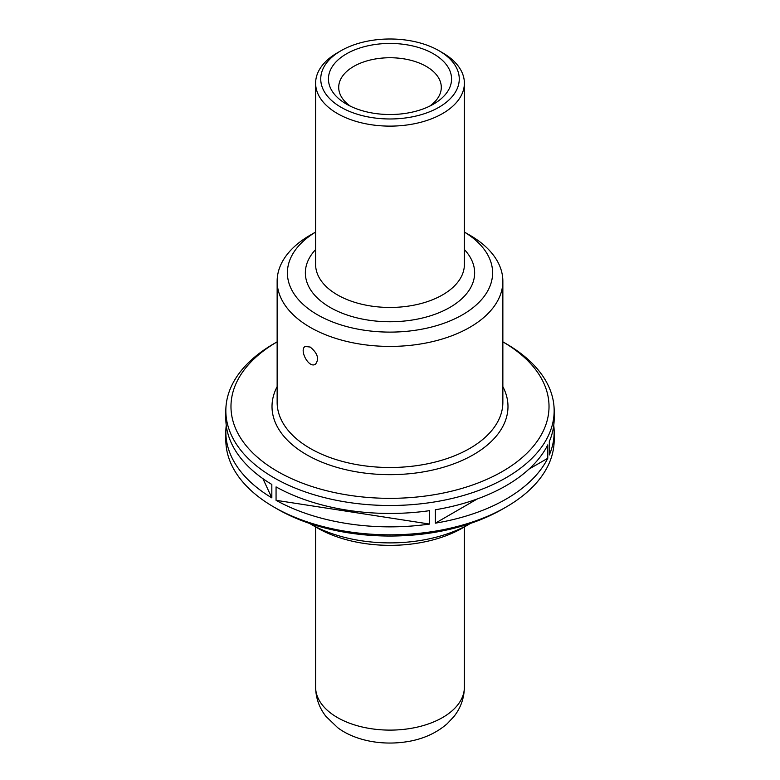 <?xml version="1.0" encoding="UTF-8"?>
<svg xmlns="http://www.w3.org/2000/svg" width="780" height="780" viewBox="0 0 780 780"><rect width="100%" height="100%" fill="white"/><g stroke="black" fill="none" stroke-linecap="round" stroke-linejoin="round"><path stroke-width="1.17" d="M469.804 235.18L464.383 232.05L469.804 235.18A112.856 65.159 180 0 1 502.856 281.258A112.856 65.159 180 0 1 390 346.418A112.856 65.159 180 0 1 277.144 281.258A112.856 65.159 180 0 1 310.196 235.18L315.617 232.05M310.196 347.051L305.233 346.447C298.857 349.391 308.627 368.901 315.49 364.221C319.4 358.907 317.635 353.184 310.196 347.051M429.575 106.207A51.295 29.62 0 0 0 441.295 87.36A51.295 29.62 0 0 0 390 57.739A51.295 29.62 0 0 0 338.705 87.36A51.295 29.62 0 0 0 350.425 106.207M226.249 425.383A164.161 94.78 0 0 0 225.839 432.081L225.839 440.037A164.161 94.78 0 0 0 273.916 507.058A164.161 94.78 0 0 0 506.083 507.058A164.161 94.78 0 0 0 554.161 440.037L554.161 432.081A164.161 94.78 0 0 0 553.751 425.383M273.916 507.058A164.161 94.78 0 0 0 273.926 507.058L277.553 509.155A159.032 91.816 180 0 1 277.553 509.145L273.916 507.058M273.926 477.74A164.161 94.78 180 0 1 225.839 410.719A164.161 94.78 180 0 1 273.916 343.707L277.144 341.845A159.032 91.816 0 0 0 277.553 471.452A159.032 91.816 0 0 0 502.242 471.569A159.032 91.816 0 0 0 502.856 341.845L506.083 343.707A164.161 94.78 180 0 1 554.161 410.719A164.161 94.78 180 0 1 452.819 498.284A164.161 94.78 180 0 1 273.926 477.74M276.061 486.905L276.061 500.311A164.161 94.78 0 0 0 429.585 524.062L429.585 510.656A164.161 94.78 0 0 1 276.061 486.905M435.377 509.759L435.377 523.166A164.161 94.78 0 0 0 547.765 458.279L547.765 444.873A164.161 94.78 0 0 1 435.377 509.759M554.161 410.719L554.161 418.675A164.161 94.78 0 0 1 549.315 441.538L549.315 454.935A164.161 94.78 0 0 0 554.161 432.081M225.839 410.719L225.839 418.675A164.161 94.78 0 0 0 271.83 484.458L271.83 497.864A164.161 94.78 0 0 1 225.839 432.081M506.083 507.058L502.447 509.145A159.032 91.816 180 0 1 277.553 509.155M315.617 232.079A102.599 59.231 0 0 0 317.45 314.759A102.599 59.231 0 0 0 461.614 315.296A102.599 59.231 0 0 0 464.383 232.079M438.974 50.71L442.601 52.806A74.383 42.949 180 0 1 464.383 83.167A74.383 42.949 180 0 1 418.47 122.85A74.383 42.949 180 0 1 337.399 113.539A74.383 42.949 180 0 1 315.617 83.167A74.383 42.949 180 0 1 337.399 52.806L341.026 50.71A69.254 39.985 0 0 0 341.026 107.26A69.254 39.985 0 0 0 438.974 107.26A69.254 39.985 0 0 0 438.974 50.71A69.254 39.985 0 0 0 341.026 50.71M346.466 104.111L346.466 104.111A61.562 35.539 180 0 1 346.476 53.849A61.562 35.539 180 0 1 433.524 53.849A61.562 35.539 180 0 1 433.534 104.111A61.562 35.539 180 0 1 346.466 104.111M309.523 523.419A112.856 65.159 0 0 0 310.196 523.809A112.856 65.159 0 0 0 469.804 523.809A112.856 65.159 0 0 0 470.476 523.419M310.196 523.809L317.45 528.001A102.599 59.231 180 0 0 462.55 528.001L469.804 523.809M262.918 478.676L271.83 497.864M435.377 523.166L477.38 498.907M528.967 469.131L547.765 458.279M276.061 500.311L429.585 524.062M277.144 281.258L277.144 402.344A112.856 65.159 0 0 0 310.196 448.412A112.856 65.159 0 0 0 433.192 462.54A112.856 65.159 0 0 0 502.856 402.344L502.856 281.258M502.856 386.665A117.985 68.123 180 0 1 450.733 464.938A117.985 68.123 180 0 1 306.569 454.701A117.985 68.123 180 0 1 277.144 386.665M464.383 249.561A84.64 48.867 180 0 1 440.651 312.029A84.64 48.867 180 0 1 330.145 307.437A84.64 48.867 180 0 1 315.617 249.561M315.617 83.167L315.617 264.498A74.383 42.949 0 0 0 337.399 294.869A74.383 42.949 0 0 0 418.47 304.18A74.383 42.949 0 0 0 464.383 264.498L464.383 83.167M315.617 526.939L315.617 687.17A74.383 42.949 0 0 0 390 730.109A74.383 42.949 0 0 0 464.383 687.17L464.383 526.939M315.617 687.17C315.793 698.081 319.244 707.821 325.952 716.401L337.711 727.691C353.837 739.937 381.742 746.704 410.982 741C425.11 738.153 437.19 732.391 447.223 723.703L453.989 716.489C460.736 707.889 464.197 698.12 464.383 687.17"/></g></svg>
